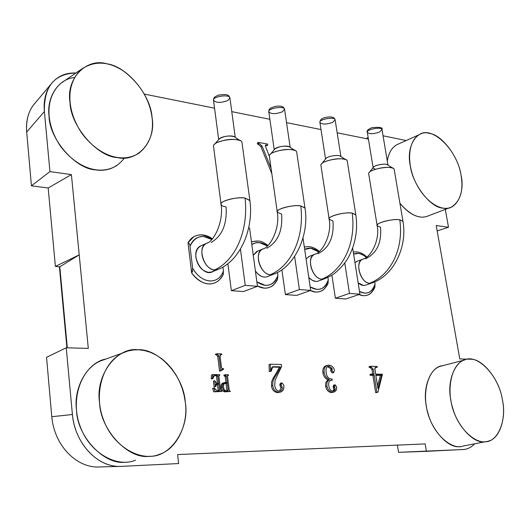 <?xml version="1.0" encoding="UTF-8"?>
<svg xmlns="http://www.w3.org/2000/svg" width="530" height="530" viewBox="0 0 530 530"><rect width="100%" height="100%" fill="white"/><g stroke="black" fill="none" stroke-linecap="round" stroke-linejoin="round"><path stroke-width="0.79" d="M366.184 138.635L368.138 137.383L366.184 138.635M383.051 135.793L406.152 140.543L383.051 135.793M472.164 359.294L471.037 359.267L472.164 359.294M448.506 227.271L437.164 230.914L448.506 227.271L436.216 225.555L459.768 358.942L468.805 359.201L459.768 358.942L436.216 225.555L448.506 227.271L445.299 209.383L448.506 227.271M474.569 443.822C471.627 447.082 468.149 448.956 464.141 449.447L426.398 451.341L425.166 443.915L177.616 454.568L178.636 463.551L121.383 466.374L99.6 466.957C76.949 468.427 54.338 445.849 51.781 416.719L72.411 414.506L66.237 347.779L46.547 357.319L51.781 416.719L46.547 357.319L66.237 347.779L88.305 348.409L79.215 254.89L59.797 266.782L55.385 266.424L48.184 187.984L31.436 185.825L49.939 171.601L44.381 111.519L26.699 132.049L31.436 185.825L26.699 132.049C25.871 119.555 28.812 109.736 35.523 102.582M115.918 466.221C94.539 464.512 74.498 440.801 72.411 414.506C75.18 444.564 98.355 467.884 121.383 466.374L178.636 463.551L177.616 454.568L425.166 443.915L426.398 451.341L398.553 452.322L463.107 449.533C467.586 449.241 471.402 447.34 474.562 443.822M144.326 94.088L214.564 108.186L144.326 94.088M231.782 111.645L269.876 119.296L231.782 111.645M286.531 122.642L321.008 129.559L286.531 122.642M337.166 132.805L368.416 139.079L337.166 132.805M397.401 445.107L398.553 452.322L397.401 445.107M59.4 266.749L66.912 347.799L59.4 266.749M67.31 347.812L59.797 266.782L67.31 347.812M331.899 275.189L335.397 298.218L349.482 293.408L344.772 263.006L349.482 293.408L335.397 298.218L345.845 298.98L359.936 294.21L349.482 293.408L359.936 294.21L345.845 298.98L335.397 298.218L331.899 275.189M352.669 248L359.936 294.21L352.669 248M281.887 269.777L285.392 294.587L299.404 289.539L294.634 256.474L299.404 289.539L285.392 294.587L296.654 295.409L310.693 290.413L299.404 289.539L310.693 290.413L296.654 295.409L285.392 294.587L281.887 269.777M302.994 237.977L310.693 290.413L302.994 237.977M227.873 263.721L231.358 290.665L245.251 285.365L240.435 249.093L245.251 285.365L231.358 290.665L243.548 291.553L257.467 286.306L245.251 285.365L257.467 286.306L243.548 291.553L231.358 290.665L227.873 263.721M249.57 227.94L257.467 286.306L249.57 227.94L248.696 227.834L249.57 227.94M377.532 385.959L380.408 375.425L375.856 375.366L381.679 375.088L378.036 388.483L381.679 375.088L375.803 375.008L381.679 375.088L380.408 375.425L377.532 385.959M226.9 390.895L226.038 383.521L224.415 383.515L227.29 383.15L228.172 390.113L227.661 390.895L226.721 390.895C224.872 390.908 223.812 389.623 223.541 387.052C223.315 384.429 224.005 383.124 225.614 383.144L227.29 383.15L224.243 383.654L223.534 385.111L223.541 387.052C223.812 389.623 224.872 390.908 226.721 390.895L227.873 390.862L228.172 390.113L227.29 383.15L226.038 383.521L226.913 390.477L228.172 390.113L226.913 390.477L226.9 390.895M326.215 372.782C326.705 376.87 328.653 378.957 332.072 379.043L332.231 380.129L330.66 380.368C328.991 381.024 328.368 382.799 328.779 385.694C329.269 389.007 330.674 390.829 332.992 391.16L333.794 391.014L335.159 388.828L334.377 386.496L334.788 384.846L336.623 386.973C336.848 389.59 335.993 391.279 334.052 392.021L332.714 392.246C329.673 391.789 327.759 389.755 326.977 386.151C326.5 382.938 327.321 380.818 329.448 379.791C326.354 378.109 324.599 375.657 324.188 372.444C323.777 368.933 324.731 366.588 327.056 365.422L328.911 365.124C331.773 365.462 333.622 367.184 334.463 370.298L333.502 372.583L332.032 370.715L332.118 368.41L329.183 366.203L327.845 366.409C326.215 367.091 325.672 369.218 326.215 372.782C325.526 368.39 326.513 366.197 329.183 366.203L327.918 366.568L329.183 366.203L332.118 368.41L330.852 368.767L332.118 368.41L332.065 369.49L330.793 369.847L332.065 369.49L332.032 370.715L330.76 371.073L332.032 370.715L333.502 372.583L332.231 372.941L333.502 372.583L334.463 370.298C333.622 367.184 331.773 365.462 328.911 365.124C325.314 365.448 323.737 367.886 324.188 372.444L322.922 372.802L324.188 372.444C324.599 375.657 326.354 378.109 329.448 379.791L328.176 380.142L329.448 379.791C327.321 380.818 326.5 382.938 326.977 386.151L325.705 386.496L326.977 386.151C327.759 389.755 329.673 391.789 332.714 392.246L331.435 392.584L332.714 392.246C335.457 392.067 336.762 390.305 336.623 386.973L335.106 384.793L334.377 386.496L333.098 386.834L334.377 386.496L334.708 387.271L333.436 387.615L334.708 387.271L335.159 388.828L333.887 389.166L335.159 388.828L335.185 389.47L334.569 390.603L332.992 391.16C330.674 390.829 329.269 389.007 328.779 385.694C328.255 382.004 329.408 380.149 332.231 380.129L330.959 380.474L332.231 380.129L332.072 379.043C328.653 378.957 326.705 376.87 326.215 372.782M327.494 366.575L330.852 368.767L330.76 371.073L332.231 372.941L330.76 371.073L330.852 368.767L327.918 366.568M333.085 392.233L331.435 392.584C328.395 392.127 326.487 390.093 325.705 386.496C325.228 383.283 326.049 381.163 328.176 380.142C325.082 378.46 323.327 376.008 322.922 372.802C322.485 368.701 323.777 366.283 326.791 365.534L325.791 365.779C323.466 366.952 322.512 369.291 322.922 372.802C323.327 376.008 325.082 378.46 328.176 380.142C326.049 381.163 325.228 383.283 325.705 386.496C326.487 390.093 328.395 392.127 331.435 392.584L333.43 392.187M333.827 385.138L333.098 386.834L333.887 389.166L332.939 391.153L333.887 389.166L333.098 386.834L333.635 385.151M330.356 380.5L330.959 380.474L330.356 380.5M277.303 375.432L275.11 380.315L274.699 385.105C275.209 389 276.753 391.001 279.33 391.12L280.926 390.683L282.159 389.066L282.252 387.404L281.026 384.488L281.543 382.951L281.986 382.885L283.855 385.31C284.153 388.887 283.119 391.113 280.761 391.988L279.25 392.253C275.56 392.048 273.381 389.769 272.712 385.416L272.864 381.421L274.421 377.817C277.66 372.696 279.641 369.032 280.363 366.826L272.685 366.813L271.254 371.166L270.538 371.152L270.313 364.229L281.324 364.454L281.609 366.535L277.303 375.432L281.609 366.535L281.324 364.454L270.313 364.229L269.055 364.607L270.313 364.229L270.538 371.152L269.273 371.523L271.254 371.166C271.148 368.29 271.857 366.8 273.381 366.694L280.363 366.826L279.105 367.204L280.363 366.826C279.641 369.032 277.66 372.696 274.421 377.817L273.162 378.182L274.421 377.817L272.864 381.421L272.712 385.416L271.446 385.774L272.712 385.416C273.381 389.769 275.56 392.048 279.25 392.253L277.978 392.604L279.25 392.253C282.49 392.101 284.027 389.788 283.855 385.31L281.986 382.885L281.026 384.488L279.76 384.846L281.026 384.488L281.562 385.78L280.29 386.138L281.562 385.78L282.252 387.404L280.986 387.755L282.252 387.404C282.344 389.749 281.37 390.988 279.33 391.12C276.753 391.001 275.209 389 274.699 385.105L275.11 380.315L277.303 375.432M269.055 364.607L269.273 371.523L269.995 371.537L269.273 371.523L269.055 364.607M279.747 392.226L277.978 392.604C274.288 392.399 272.109 390.12 271.446 385.774L271.599 381.785L273.162 378.182C276.395 373.06 278.376 369.403 279.105 367.204L272.261 367.078L279.105 367.204C278.376 369.403 276.395 373.06 273.162 378.182L271.599 381.785L271.446 385.774C272.109 390.12 274.288 392.399 277.978 392.604L280.026 392.187M280.45 383.263L279.76 384.846L280.986 387.755L279.515 391.113L280.986 387.755L279.76 384.846L280.45 383.263M221.149 387.516C221.58 390.246 222.931 391.69 225.204 391.849L226.462 391.484C224.19 391.325 222.839 389.881 222.408 387.152L221.149 387.516L222.408 387.152L222.441 384.972L223.388 383.21L225.137 382.547L227.218 382.567L226.403 376.115L225.23 375.319L225.157 374.736L228.377 374.776L228.45 375.359L227.708 375.399L227.476 376.128L229.245 390.113L230.424 391.484L225.204 391.849C222.931 391.69 221.58 390.246 221.149 387.516C220.93 384.886 221.646 383.369 223.302 382.978L221.547 384.343L221.149 387.516M227.595 375.472L227.98 375.353L227.595 375.472M227.489 375.651L228.45 375.359L227.489 375.651M223.912 375.114L225.157 374.736L223.912 375.114L223.985 375.704L225.701 375.326L224.455 375.704L225.151 376.492L226.403 376.115L225.151 376.492L225.919 382.554L225.151 376.492L223.985 375.704L223.912 375.114M214.074 375.578L215.293 375.2L214.465 375.353L212.848 378.619L211.602 378.996L212.848 378.619L212.484 378.42L212.762 374.584L219.698 374.67L219.771 375.253L219.089 375.293L218.857 376.028L220.606 390.1L221.726 391.484L215.054 391.478L213.881 388.112L214.2 387.914L217.095 390.888L219.221 390.849L219.519 390.1L218.757 383.985L216.286 384.058L215.809 386.536L215.399 386.529L214.677 380.706L216.71 383.382L218.685 383.389L217.77 376.015L217.061 375.22L214.074 375.578M214.06 375.584L217.061 375.22L215.809 375.604L216.518 376.399L217.77 376.015L216.518 376.399L217.386 383.382L216.518 376.399L215.809 375.604L214.06 375.584M213.431 381.083L214.677 380.706L213.431 381.083L214.147 386.9L215.809 386.536L214.147 386.9L213.431 381.083M216.068 384.184L216.783 383.972L216.068 384.184M215.922 384.349L218.757 383.985L217.505 384.356L218.267 390.464L219.519 390.1L218.267 390.464L218.247 390.888L217.505 384.356L215.922 384.349M212.947 388.285L214.2 387.914L212.629 388.477L213.881 388.112L212.629 388.477L213.795 391.849L221.726 391.484L213.795 391.849L212.629 388.477L212.947 388.285M218.969 375.373L219.367 375.253L218.969 375.373M218.877 375.531L219.771 375.253L218.877 375.531M211.516 374.968L212.762 374.584L211.516 374.968L211.238 378.798L212.484 378.42L211.238 378.798L211.602 378.996L211.238 378.798L211.516 374.968M221.726 369.629L223.581 369.251L222.077 369.397L220.811 370.768L218.963 355.961L217.485 354.371L216.81 354.358L216.737 353.775L221.653 353.908L221.726 354.49L220.526 354.563L220.036 355.988L221.513 367.76L222.295 368.648L223.508 368.668L223.581 369.251L221.686 369.629M220.261 354.749L221.123 354.471L220.261 354.749M220.162 354.881L221.726 354.49L220.162 354.881M215.498 354.179L216.737 353.775L215.498 354.179L215.571 354.762L217.485 354.371L216.247 354.782L217.717 356.365L218.963 355.961L217.717 356.365L219.566 371.152L220.811 370.768L219.837 371.159L221.083 370.775L219.566 371.152L217.717 356.365L216.247 354.782L215.571 354.762L215.498 354.179M370.132 375.293L374.173 374.988L370.132 375.293L371.404 374.949L371.265 374.048L374.028 374.087L373.252 369.165L371.411 367.197L370.49 367.177L370.351 366.283L377.075 366.422L377.221 367.31L375.445 367.383L374.882 369.191L375.657 374.114L382.448 374.213L377.91 392.24L376.89 392.24L374.173 374.988L372.895 375.326L375.611 392.564L376.631 392.564L377.91 392.24L375.611 392.564L372.895 375.326L370.132 375.293L369.993 374.392L371.265 374.048L369.993 374.392L370.132 375.293M375.147 367.548L376.101 367.29L375.147 367.548M375.061 367.641L377.221 367.31L375.061 367.641M369.085 366.634L370.351 366.283L369.085 366.634L369.225 367.529L371.411 367.197L370.145 367.542L371.981 369.509L373.252 369.165L371.981 369.509L372.696 374.074L371.981 369.509L370.145 367.542L369.225 367.529L369.085 366.634M227.218 382.567L225.137 382.547C223.103 382.64 222.196 384.177 222.408 387.152C222.839 389.881 224.19 391.325 226.462 391.484L230.424 391.484L229.245 390.113L227.476 376.128L228.45 375.359L228.377 374.776L225.157 374.736L225.23 375.319L226.403 376.115L227.218 382.567M221.653 390.895L220.606 390.1L218.857 376.028L219.771 375.253L219.698 374.67L212.762 374.584L212.484 378.42L212.848 378.619L213.318 376.638L214.213 375.478L217.061 375.22L217.77 376.015L218.685 383.389L216.71 383.382L214.677 380.706L215.399 386.529L215.809 386.536L216.783 383.972L218.757 383.985L219.519 390.1L219.003 390.888L217.095 390.888L214.2 387.914L213.881 388.112L215.054 391.478L221.726 391.484L221.653 390.895M220.811 370.768L223.581 369.251L223.508 368.668L222.295 368.648L221.513 367.76L220.036 355.988L221.123 354.471L221.726 354.49L221.653 353.908L216.737 353.775L216.81 354.358L217.485 354.371L218.963 355.961L220.811 370.768M373.252 369.165L374.028 374.087L371.265 374.048L371.404 374.949L374.173 374.988L376.89 392.24L377.91 392.24L382.448 374.213L375.657 374.114L374.842 368.178L375.518 367.356L377.221 367.31L377.075 366.422L370.351 366.283L370.49 367.177L371.411 367.197L373.252 369.165M377.93 388.483L375.803 375.008L378.036 388.483M31.436 185.825L48.184 187.984L71.404 174.602L49.939 171.601L31.436 185.825M55.385 266.424L79.215 254.89L71.404 174.602L48.184 187.984L55.385 266.424L59.797 266.782L79.215 254.89L55.385 266.424M28.905 113.413C26.851 119.058 26.116 125.266 26.699 132.049L44.381 111.519L49.939 171.601L71.404 174.602L88.305 348.409L66.237 347.779L72.411 414.506L51.781 416.719M50.502 84.866C56.71 76.505 65.19 72.55 75.936 73.001C54.345 73.697 43.831 86.536 44.381 111.519C43.652 103.304 44.752 96.029 47.68 89.703M262.092 146.048L259.276 143.61L258.11 144.2L260.926 146.638L262.092 146.048L260.926 146.638L271.85 173.78L260.926 146.638L258.11 144.2L259.276 143.61L258.64 143.491L258.488 142.411L267.544 144.061L267.696 145.141L265.623 145.041L265.364 145.935L268.968 155.509L269.465 155.595L268.968 155.509L265.364 145.935L266.862 144.988L265.689 145.571L267.696 145.141L266.53 145.724L267.696 145.141L267.544 144.061L258.488 142.411L257.322 143.007L258.488 142.411L258.64 143.491L257.474 144.087L259.276 143.61L262.092 146.048L271.082 168.381L262.092 146.048M265.358 145.525L265.689 145.571M257.322 143.007L257.474 144.087L258.11 144.2L257.474 144.087L257.322 143.007M222.434 275.58C219.334 281.357 214.657 284.126 208.409 283.875C202.082 283.192 196.504 279.575 191.674 273.029L188.004 242.8C191.31 237.102 196.087 234.512 202.314 235.015L207.237 236.307L212.126 239.136M252.545 241.561L257.679 241.11M276.905 280.092C274.142 285.67 269.876 288.34 264.112 288.115L257.434 286.048C262.092 288.505 266.411 288.823 270.399 286.988C270.201 287.035 274.05 286.101 277.614 279.297M304.346 247.152L304.346 247.152C309.48 245.781 314.489 247.212 319.365 251.445M327.315 284.265C324.844 289.652 320.941 292.242 315.602 292.043L310.322 290.546C314.144 292.375 317.702 292.567 321.001 291.129C320.676 291.209 324.632 290.447 328.083 283.371M374.1 288.148C371.888 293.348 368.304 295.859 363.355 295.68L359.009 294.528C362.228 295.959 365.23 296.098 368.019 294.932C367.595 295.044 371.616 294.428 374.915 287.154M419.999 216.902C413.533 216.094 406.841 211.543 399.911 203.255C410.531 215.465 420.118 219.625 428.671 215.723L449.579 207.747M387.304 161.107C388.781 152.011 392.591 146.26 398.739 143.868L396.824 144.73C391.71 147.658 388.536 153.117 387.304 161.107M459.801 446.571C447.307 449.003 428.671 426.65 426.339 405.98C422.397 387.457 430.638 366.502 442.616 365.713L440.205 366.343C427.399 370.059 421.913 394.678 428.028 413.433C433.686 434.964 452.355 450.474 463.3 446.015L485.692 441.656M124.504 157.96C116.951 167.639 107.305 171.614 95.566 169.872C75.498 169.037 49.429 139.337 49.045 116.156C46.494 97.904 57.916 78.944 74.498 77.539M125.584 462.147C104.648 465.545 77.102 436.766 76.505 410.021C73.319 387.887 87.437 362.235 106.02 358.989L99.415 361.374C78.811 371.338 70.854 402.727 80.169 426.339C89.861 453.707 117.766 467.97 135.475 460.179M461.014 175.079C463.651 190.462 460.497 201.095 451.56 206.992C441.662 212.331 424.557 201.831 415.083 181.207C406.689 162.995 407.881 141.331 419.17 134.7C432.049 125.126 457.344 150.169 461.014 175.079C458.682 157.211 441.848 134.706 429.572 133.434C416.812 129.101 405.94 146.439 410.286 165.651C412.459 184.427 430.625 207.846 442.914 208.118C455.833 211.543 465.38 193.291 461.014 175.079M502.4 399.925C506.415 417.514 499.876 438.999 488.156 441.172C477.278 445.67 458.496 429.81 452.66 407.875C446.379 388.762 451.653 363.752 464.393 360.042C477.099 353.146 499.167 376.088 502.4 399.925C499.744 380.017 482.36 357.982 469.918 359.194C456.94 357.015 446.187 379.222 450.904 400.283C453.408 421.324 472.223 444.153 484.665 441.735C497.796 442.782 507.117 419.78 502.4 399.925M152.07 117.653C153.899 132.666 149.533 144.498 138.959 153.157C122.828 163.591 99.269 156.675 81.666 133.09C66.151 109.677 65.853 83.627 81.342 69.297C94.38 60.499 108.524 61.136 123.781 71.212C140.185 83.925 149.612 99.401 152.07 117.653C151.03 95.433 127.134 66.469 107.146 63.872C86.88 57.459 65.932 78.056 70 102.396C70.53 126.034 97.023 156.562 117.256 157.582C138.032 162.577 156.383 140.417 152.07 117.653M64.355 80.924L60.486 83.574C45.043 97.792 45.182 123.331 60.42 146.161C77.724 169.13 101.044 175.721 117.137 165.34M185.268 402.131C188.66 422.788 177.53 448.758 159.431 454.303C141.629 462.2 113.354 447.492 103.39 419.442C93.823 395.228 101.667 363.163 122.39 353.093L127.916 350.992L133.48 349.933L138.926 349.807L144.498 350.555L150.268 352.264L156.065 354.987L161.736 358.724L167.076 363.414L171.925 368.94L176.132 375.114L179.597 381.739L182.267 388.583L184.148 395.44L185.268 402.131C183.936 376.631 158.828 348.382 137.979 349.767C116.812 346.786 95.102 375.313 99.58 402.727C100.355 430.102 128.373 459.669 149.467 456.277C171.19 457.377 189.998 427.531 185.268 402.131M327.898 277.389L328.282 279.933L327.898 277.389M196.259 235.605L193.874 236.652L188.004 242.8C189.23 243.124 189.892 244.277 189.992 246.264C195.033 236.155 202.308 233.896 211.801 239.5L204.09 236.599C197.412 236.175 192.715 239.394 189.992 246.264L192.668 268.233L189.992 246.264C189.879 244.231 189.217 243.078 188.004 242.8L191.674 273.029L192.655 271.141M222.938 267.067L223.428 270.883L222.938 267.067M223.488 273.222L223.064 274.911L220.997 278.21L218.32 280.88L215.809 282.457C207.873 286.12 199.83 282.98 191.668 273.023L192.668 268.233C197.18 275.872 202.838 280.118 209.641 280.973C216.319 281.145 220.911 277.786 223.428 270.883C218.585 285.246 201.705 284.14 192.668 268.233M277.448 272.473L277.886 275.58L277.448 272.473M374.717 281.887L375.055 283.967L374.717 281.887M318.802 251.922L310.739 248.245L304.677 249.438C308.997 247.132 313.7 247.96 318.802 251.922M310.183 286.949L316.834 289.367C322.531 289.493 326.348 286.346 328.282 279.933C324.599 289.433 318.563 291.772 310.183 286.949M315.648 281.404L312.25 280.304L308.791 277.435C312.349 281.112 315.675 282.258 318.762 280.88L324.015 278.979M306.055 258.839L309.48 256.301L306.055 258.839M327.984 283.616L328.282 279.933M214.968 269.916L211.94 271.943L208.562 272.374C201.884 270.923 197.677 266.02 195.928 257.653C195.358 251.578 197.312 247.497 201.798 245.41L200.565 245.953C188.289 252.121 202.175 278.237 212.821 271.559L217.651 269.591M222.991 275.063L223.428 270.883M267.464 245.98L259.488 242.647L255.506 242.879L251.816 244.535C256.599 241.494 261.813 241.978 267.464 245.98M256.871 281.887L265.338 285.332C271.499 285.485 275.68 282.232 277.886 275.58C273.414 285.968 266.411 288.075 256.871 281.887M264.205 277.064C261.111 276.826 258.176 274.818 255.407 271.055C259.601 276.435 263.741 278.224 267.829 276.415L272.897 274.48M253.267 255.241L257.772 251.061L256.699 251.498L253.267 255.241M277.521 279.509L277.886 275.58M366.309 257.375L363.447 255.255L359.963 253.751L358.293 253.433L353.629 254.122C357.498 252.446 361.725 253.532 366.309 257.375M359.512 291.487L364.574 293.11C369.86 293.216 373.352 290.168 375.055 283.967C372.014 292.653 366.833 295.157 359.512 291.487M363.361 285.425L358.154 282.881C361.043 285.332 363.673 286.034 366.044 284.994L371.437 283.139M354.967 262.622L357.406 261.171L354.967 262.622M374.816 287.426L375.055 283.967M324.956 278.641L321.849 279.158C312.342 278.793 305.737 258.183 314.688 254.287L315.569 253.95L314.688 254.287C305.691 256.586 312.428 279.29 321.849 279.158L324.956 278.641L331.144 275.646C335.298 273.473 344.295 265.272 348.647 256.904C355.57 243.681 357.962 229.649 355.829 214.802L352.198 213.1C356.213 243.031 343.175 270.565 321.849 279.158C343.175 270.565 356.213 243.031 352.198 213.1C345.169 211.536 326.228 216.797 329.17 219.234C327.633 216.114 344.387 211.854 352.198 213.1L355.862 215.021L347.276 161.067C346.792 155.846 318.901 160.544 320.961 165.625L329.137 219.023M218.903 269.081L214.643 269.896C203.898 269.432 196.65 248.219 206.587 243.323L207.7 242.826L206.587 243.323C196.683 246.304 203.944 270.095 214.643 269.896L218.903 269.081C240.6 260.098 253.89 228.43 249.869 200.386L245.052 198.074C248.716 230.431 235.605 260.422 214.643 269.896C235.605 260.422 248.716 230.431 245.052 198.074C237.202 196.299 218.069 201.711 221.083 204.507C219.44 200.996 236.267 196.67 245.052 198.074L249.902 200.638L241.978 142.471C241.455 136.243 211.357 140.649 213.57 146.624L221.05 204.262M273.983 274.063L270.36 274.706C260.25 274.302 253.353 253.367 262.794 249.007L263.788 248.596L262.794 249.007C253.34 251.618 260.323 274.865 270.36 274.706L273.983 274.063C294.508 266.709 309.686 235.188 304.955 207.866L300.782 205.892C304.644 236.99 291.553 265.696 270.36 274.706C291.553 265.696 304.644 236.99 300.782 205.892C293.355 204.222 274.308 209.575 277.296 212.179C275.706 208.866 292.5 204.567 300.782 205.892L304.988 208.105L296.694 152.123C296.184 146.426 267.252 151.01 269.399 156.516L277.263 211.947M372.259 282.861L369.576 283.285C360.625 282.96 354.279 262.708 362.758 259.21L363.534 258.925L362.758 259.21C354.192 261.244 360.731 283.391 369.576 283.285L372.259 282.861C393.81 275.547 407.61 246.708 402.959 221.248L399.786 219.771C403.92 248.623 390.961 275.07 369.576 283.285C390.961 275.07 403.92 248.623 399.786 219.771C393.127 218.307 374.306 223.461 377.188 225.747C375.704 222.812 392.405 218.592 399.786 219.771L402.992 221.447L394.174 169.388C393.724 164.591 366.753 169.342 368.734 174.045L377.155 225.555M318.04 253.731C329.229 247.894 334.198 236.976 332.933 220.964L329.17 219.234C332.111 234.247 322.432 252.77 314.688 254.287L308.553 256.659M211.172 242.448C222.183 236.016 227.145 224.15 226.071 206.852C223.223 206.495 221.56 205.713 221.083 204.507C223.806 220.791 214.332 241.448 206.587 243.323L200.565 245.953M266.703 248.305C277.826 242.19 282.795 230.815 281.615 214.186L277.296 212.179C280.244 227.933 270.214 247.636 262.794 249.007L256.699 251.498M365.654 258.759C376.87 253.181 381.812 242.68 380.487 227.244L377.188 225.747C380.109 240.09 370.761 257.587 362.758 259.21L356.591 261.469M325.864 158.669C327.123 156.138 339.167 154.309 340.664 156.39L340.108 156.032C337.736 154.535 327.434 156.27 326.01 158.483L321.591 163.896M325.281 161.557C334.006 158.53 340.936 157.94 346.077 159.788M219.069 139.145C220.553 136.349 233.193 134.706 234.936 137.164L234.22 136.687C228.788 135.362 223.819 136.091 219.307 138.867L214.498 144.379M217.446 142.424C226.562 139.012 234.207 138.449 240.381 140.728M274.573 149.301C275.938 146.644 288.267 144.895 289.877 147.148L289.248 146.737C283.947 145.564 279.118 146.346 274.765 149.076L270.161 154.548M273.506 152.368C282.424 149.162 289.691 148.585 295.309 150.633M375.114 169.149L373.2 168.096C372.067 165.552 385.979 162.756 387.755 164.963L387.264 164.658C384.999 163.26 374.829 165.055 373.511 167.182L373.398 167.328M373.246 170.064C381.779 167.202 388.41 166.605 393.134 168.288M340.916 156.549L335.112 119.793C334.774 116.448 318.696 119.224 319.921 122.509C318.696 119.224 334.774 116.448 335.112 119.793L332.654 122.37C326.328 124.543 322.081 124.583 319.921 122.509L325.559 159.04M235.254 137.376L229.927 97.898C229.556 93.909 212.219 96.486 213.53 100.336C212.219 96.486 229.556 93.909 229.927 97.898L227.774 100.541C220.897 103.045 216.154 102.979 213.53 100.336L218.678 139.589M290.162 147.333L284.57 109.266C284.212 105.616 267.537 108.312 268.809 111.863C267.537 108.312 284.212 105.616 284.57 109.266L282.252 111.876C275.666 114.208 271.188 114.202 268.809 111.863L274.229 149.705M382.031 129.724L382.004 129.578C381.686 126.504 366.137 129.327 367.31 132.361C366.137 129.327 381.686 126.504 382.004 129.578L379.414 132.102C373.332 134.13 369.297 134.216 367.31 132.361L373.127 167.666M332.436 372.901L333.708 372.55M325.791 365.779L327.056 365.422M333.516 385.184L334.788 384.846M333.363 391.127L333.794 391.014M280.277 383.309L281.543 382.951M279.933 391.067L280.43 390.928M222.872 383.104L224.124 382.733M33.337 105.185L50.88 84.29M419.17 134.7L396.824 144.73M464.393 360.042L440.205 366.343M81.342 69.297L60.486 83.574M122.39 353.093L99.415 361.374M193.874 236.652C199.896 233.697 206.077 234.406 212.437 238.778M251.465 241.952C260.8 239.481 263.145 242.362 268.061 245.39M353.311 252.101C358.022 251.28 362.527 252.909 366.839 256.984M340.108 156.032L345.832 159.689M234.22 136.687L240.143 140.629M289.248 146.737L295.064 150.533M387.264 164.658L392.896 168.189M373.511 167.182L369.264 172.515M387.98 165.102L382.004 129.578C383.117 127.505 379.772 126.869 371.967 127.65C367.959 129.36 366.396 130.883 367.29 132.222M319.895 122.357C320.014 120.118 321.478 118.581 324.274 117.759C332.674 115.593 334.741 118.124 335.112 119.793M213.51 100.163C214.233 98.659 212.106 97.566 218.87 95.009C228.801 93.803 228.596 95.314 229.927 97.898M268.79 111.704C269.558 109.895 267.531 108.676 275.408 106.384C283.808 105.178 283.848 108.147 284.57 109.266"/></g></svg>
